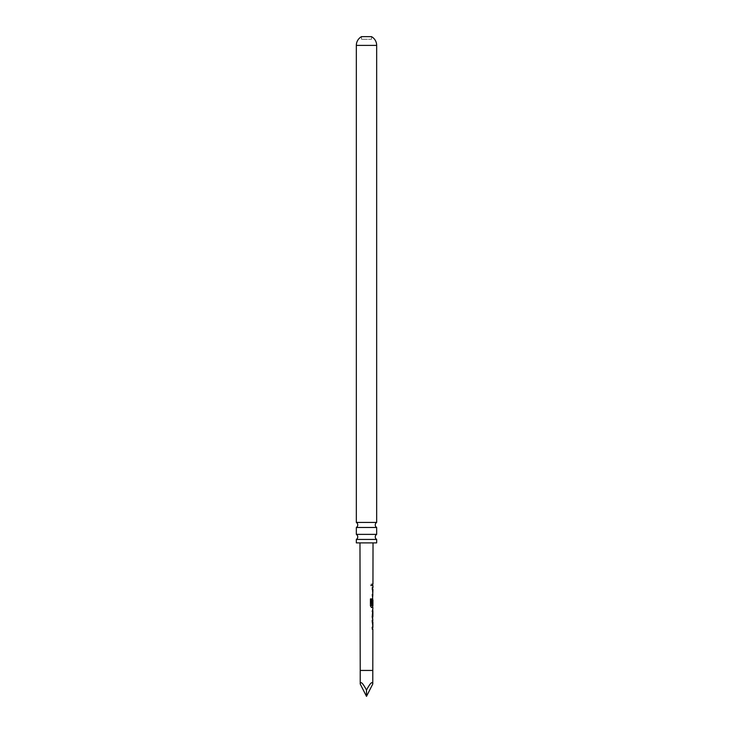 <?xml version="1.0" encoding="UTF-8"?>
<svg xmlns="http://www.w3.org/2000/svg" width="733" height="733" viewBox="0 0 733 733"><rect width="100%" height="100%" fill="white"/><g stroke="black" fill="none" stroke-linecap="round" stroke-linejoin="round"><path stroke-width="0.55" stroke-dasharray="3.67 2.75" d="M370.458 584.897L371.264 585.933L371.924 584.897L371.264 583.862L370.458 584.897M370.339 584.897L371.109 585.933L371.759 584.897L371.118 583.862L370.339 584.897M356.339 539.433L376.661 539.433M356.339 527.476L376.661 527.476M361.516 39.261L361.516 36.65L371.484 36.65L371.484 39.261L361.516 39.261L371.484 39.261M373.033 542.887L359.967 542.887L373.033 542.887M372.95 584.064L372.346 584.064L372.355 585.74L372.95 585.74M372.364 587.637L372.172 596.616L372.172 594.939L372.657 594.949L372.181 587.628L372.831 587.637L372.337 595.059L372.923 596.616M372.694 598.513L372.318 605.934L372.905 607.501M372.905 609.398L372.318 609.398L372.309 611.075L372.895 611.075M372.291 618.377L372.107 616.71L372.593 616.59L372.107 616.71L372.886 616.664L372.291 616.71L372.685 618.285M372.291 620.274L372.098 629.262L372.098 627.585L372.593 627.585L372.107 620.274L372.767 620.274L372.263 627.695L372.859 629.262M372.282 627.585L372.785 627.585L372.877 621.996M372.914 605.65L372.923 600.006M376.661 522.418L356.339 522.418M376.661 534.375L356.339 534.375M376.661 542.887L356.339 542.887M372.776 683.99C372.382 680.994 370.284 683.019 366.5 690.074C362.716 683.019 360.618 680.994 360.224 683.99M372.355 594.939L372.859 594.949L372.941 589.35M366.5 696.35L366.5 690.074M372.172 585.74L372.199 584.064L372.19 585.731M372.181 587.628L372.639 587.637M372.85 589.424L372.355 589.305M372.648 589.424L372.181 589.305M372.172 594.939L372.657 594.949M371.411 607.501L370.302 605.934L370.44 598.898M370.321 598.898L371.393 598.907M372.813 604.881L372.153 604.872L372.611 598.513L372.135 600.08L372.135 605.934L372.785 607.501M372.712 605.65L372.822 600.116M372.117 618.377L372.135 610.955L372.785 609.398M372.584 609.398L372.309 611.075M372.126 611.075L372.621 611.075M372.107 620.274L372.566 620.274M372.785 622.06L372.291 621.95M372.584 622.06L372.107 621.95M372.098 627.585L372.593 627.585M360.224 670.438L372.776 670.438M376.661 45.391L356.339 45.391"/><path stroke-width="1.1" d="M376.661 539.433L356.339 539.433L356.339 542.887L376.661 542.887L376.661 539.433A2.987 2.987 0 0 1 376.661 534.375L376.661 527.476L356.339 527.476A2.987 2.987 0 0 0 356.339 522.418L376.661 522.418L376.661 45.391A9.969 9.969 0 0 0 371.484 36.65L361.516 36.65A9.969 9.969 0 0 0 356.339 45.391L376.661 45.391M376.661 527.476A2.987 2.987 0 0 1 376.661 522.418M356.339 539.433A2.987 2.987 0 0 0 356.339 534.375L376.661 534.375M372.776 670.438L360.224 670.438L360.224 683.99C360.618 680.994 362.716 683.019 366.5 690.074C370.284 683.019 372.382 680.994 372.776 683.99L372.859 629.262L372.282 629.262L372.282 627.585L372.868 627.585L372.877 621.996L372.291 621.95L372.291 620.274L372.877 620.274L372.3 616.82L372.905 607.501L371.567 607.501L370.431 605.934L370.44 598.898L371.658 598.907L371.64 605.531L372.914 605.65L372.923 600.006L372.813 604.881L372.327 604.872L372.941 589.35L372.355 589.305L372.364 587.637L372.941 587.637L372.95 585.74L372.373 585.74L372.382 584.064L372.95 584.064L373.033 542.887M372.877 621.996L372.291 621.95M371.393 598.907L371.64 605.531M372.721 598.623L372.621 604.881L372.153 604.872M372.941 589.35L372.355 589.305M360.224 670.438L359.967 542.887M372.95 584.064L372.346 584.064M372.309 611.075L372.895 611.075L372.886 616.664L372.895 611.075M372.886 616.664L372.291 616.71M372.868 627.585L372.098 627.585M356.339 522.418L356.339 45.391M356.339 534.375L356.339 527.476M372.932 594.949L372.172 594.939M366.5 690.074L366.5 696.35L372.776 683.99M366.5 696.35L360.224 683.99M372.181 587.628L372.831 587.637M372.648 589.424L372.181 589.305L372.648 589.424M372.547 607.501L372.895 605.65M372.593 607.501L371.411 607.501M371.484 605.531L372.639 605.641M372.822 611.075L372.126 611.075L372.621 611.075L372.795 616.59M372.593 616.59L372.107 616.71L372.593 616.59M372.107 620.274L372.575 620.274M372.584 622.06L372.107 621.95L372.584 622.06M372.749 585.74L372.758 584.064M372.52 589.295L372.538 587.637M372.731 596.616L372.731 594.939M372.868 611.075L372.703 609.499M372.685 618.285L372.685 616.664M372.666 629.262L372.666 627.585M372.676 621.941L372.685 620.274"/></g></svg>

